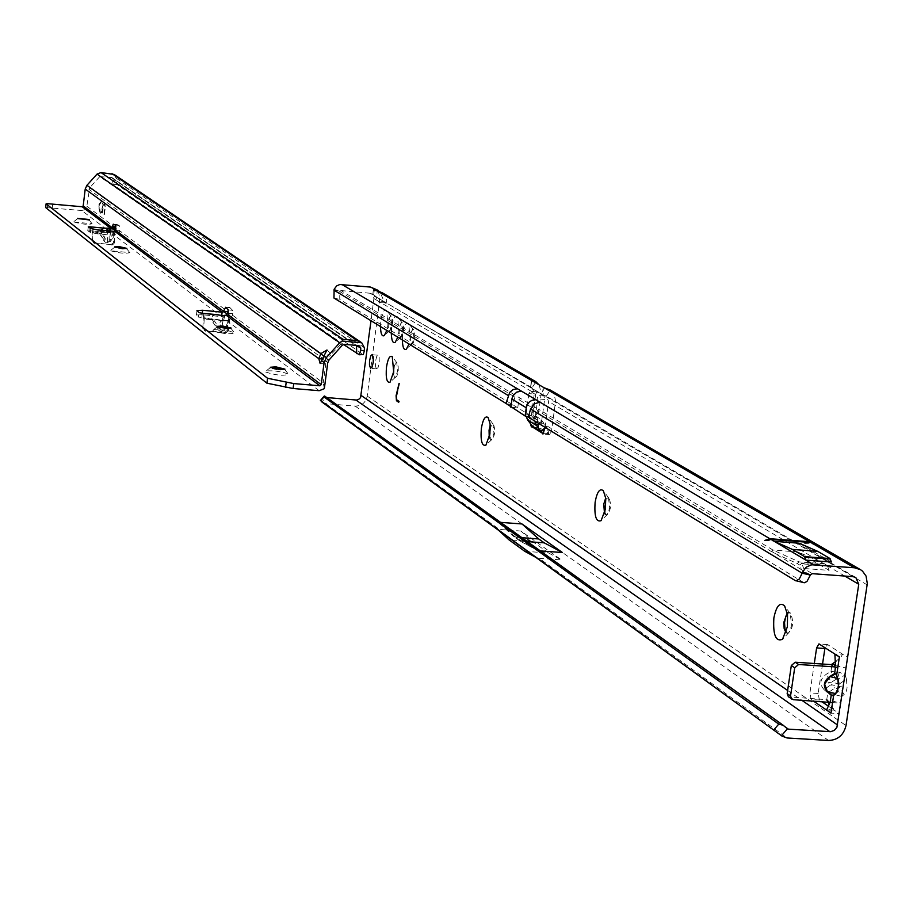 <?xml version="1.0" encoding="UTF-8"?>
<svg xmlns="http://www.w3.org/2000/svg" width="913" height="913" viewBox="0 0 913 913"><rect width="100%" height="100%" fill="white"/><g stroke="black" fill="none" stroke-linecap="round" stroke-linejoin="round"><path stroke-width="0.68" stroke-dasharray="4.57 3.42" d="M786.036 632.732L787.234 633.291L788.98 632.492L791.742 625.348L790.122 613.422L788.501 612.395L787.246 612.783M604.509 513.711L606.049 515.16L607.202 514.647L609.701 507.959L608.469 497.585L607.407 496.923L605.673 498.11M489.242 437.658L490.407 439.861L491.696 439.655L493.967 433.321L492.974 423.952L492.187 423.461L490.235 425.538M393.332 373.851L394.542 377.309L395.523 377.16L397.589 371.18L396.778 362.632L396.174 362.256L394.062 365.52M388.824 330.746L389.76 330.586L391.825 324.56L390.467 315.818L387.763 322.106L388.824 330.746M380.47 326.534L380.858 320.703C382.296 312.109 384.213 308.651 386.598 310.329L387.934 325.005L386.85 330.438M399.757 337.433L400.727 337.274L402.816 331.202L401.423 322.357L398.673 328.703L399.757 337.433M391.3 333.165L391.688 327.276C393.149 318.58 395.101 315.099 397.543 316.822L398.913 331.659L397.806 337.148M410.93 344.269L411.934 344.098L414.046 337.993L412.619 329.034L409.811 335.425L410.93 344.269M402.348 339.933L402.736 333.987C404.231 325.188 406.217 321.684 408.716 323.464L410.12 338.461L409.001 344.007M374.296 290.231L373.622 295.47L369.765 293.21L371.717 293.849L373.885 298.54L371.009 320.737M535.292 382.798L532.062 387.82L530.521 387.477L376.487 297.147L372.858 296.109L375.095 295.835L371.717 293.849M839.321 672.242L837.312 679.067L836.137 679.306L830.967 671.386L839.321 672.242L845.141 674.787L846.442 679.067L839.309 684.031L838.031 679.763L845.141 674.787L846.157 668.042L831.287 664.618M846.442 679.067L847.081 687.957L846.146 691.461L844.126 694.462L838.944 686.519L841.969 686.085L839.309 684.031L831.481 682.148L828.068 682.73L831.115 684.624L824.017 689.577C819.223 684.111 819.988 678.987 826.311 674.228L830.967 671.386L831.971 664.664M376.498 368.784L378.05 367.619L379.26 362.723L379.169 357.36L377.971 355.225L376.692 356.481L375.483 361.365L375.574 366.729L376.498 368.784M786.23 632.081L788.045 633.348C793.386 628.076 794.093 621.205 790.156 612.749L787.371 613.456M604.794 512.592L606.768 515.206C611.014 510.447 611.653 504.433 608.686 497.174L605.787 499.263M489.596 435.935L491.491 440.077C495.086 435.661 495.668 430.183 493.26 423.666L490.292 427.284M411.546 344.327L413.338 343.014L414.73 337.49L414.605 331.453L413.224 329.091L411.295 331.59L410.359 336.007L410.473 342.044L411.546 344.327M400.362 337.49L402.119 336.189L403.489 330.723L403.375 324.754L402.028 322.415L400.579 323.807L399.209 329.273L399.141 333.941L400.362 337.49M389.417 330.803L391.141 329.513L392.487 324.092L392.385 318.181L391.072 315.875L389.646 317.256L388.299 322.666L388.219 327.299L389.417 330.803M395.146 377.366L396.915 376.088L398.262 370.644L398.148 364.698L396.778 362.313L394.907 364.778L393.994 369.126L393.925 373.794L395.146 377.366M824.462 563.755L799.126 561.883L824.462 563.755L798.042 551.954L829.13 570.351L803.68 568.479L801.42 569.678L771.736 551.486L773.06 550.083L799.092 561.872L797.186 563.526L772.957 552.525L537.437 410.633L539.001 409.492L340.994 290.551L339.682 291.498L333.873 290.106M803.463 582.437L535.212 418.725L528.365 417.115M540.336 550.904L544.605 554.191L520.353 541.078L514.955 537.186L490.338 515.103L544.605 554.191M324.629 396.037L326.786 397.577M500.586 522.362L492.894 517.055M532.062 387.82L534.367 393.115L530.339 423.495M385.309 303.287L384.156 301.621L378.199 301.073L379.34 302.739L386.165 302.796L379.34 302.739M545.095 427.364L548.633 401.515L546.305 396.162L543.109 394.861L544.08 387.74M814.305 663.489L809.922 692.933L811.166 699.506L813.278 700.944M543.931 433.184L548.987 433.595L549.797 434.634L551.509 431.119L555.595 401.092L554.145 394.313L550.242 390.045L546.305 396.162M322.483 402.462L325.804 403.649L355.146 406.091C361.696 405.977 365.725 402.633 367.22 396.071L379.911 298.186L378.507 292.206L374.901 288.508M539.298 385.126L541.158 393.697L537.232 422.377L538.704 427.273L531.925 426.702M846.157 668.042L847.743 657.508L827.68 644.624L825.01 647.671M822.545 664.036L818.151 693.458L819.406 700.02L821.529 701.469M828.479 706.228L834.311 710.177L826.048 699.632L788.501 696.847M828.388 701.903L826.744 699.678L840.896 703.124L839.321 713.624L834.162 710.097L826.516 710.04M832.553 702.599L840.896 703.124L841.9 696.402L827.749 692.956L834.836 688.014L836.73 688.47L838.944 686.519L831.115 684.624L834.836 688.014M498.099 520.946L325.93 397.281L321.878 401.982M498.84 530.51L496.33 528.205L499.331 529.426L520.981 531.046L561.472 559.92L539.149 558.288L787.029 737.966M496.33 528.205L538.602 558.87L539.149 558.288M835.349 661.788L841.147 656.858L842.539 654.165L834.881 654.039M840.896 703.124L839.321 713.624L830.978 713.11M835.224 655.02L841.147 656.858M828.947 702.006L827.155 700.214M833.409 708.477L827.041 709.766M836.137 679.306L831.481 682.148L826.311 674.228M844.126 694.462L841.9 696.402L836.73 688.47M544.947 428.448L546.727 426.964L537.803 421.509L532.325 426.086M538.898 423.564L542.082 420.904L541.82 419.866L532.941 414.468L533.203 415.506L537.803 421.509L538.704 427.273L548.987 433.595L546.727 426.964L545.027 427.855M527.725 420.083L533.203 415.506L542.082 420.904L546.476 426.645M534.927 421.133L534.984 419.295L526.15 413.897L526.173 416.454M532.941 414.468L535.714 394.188L528.912 393.606L530.042 391.255L537.266 395.477L537.768 398.855L534.984 419.295M535.714 394.188L536.844 391.837L544.114 396.071L544.616 399.438L541.82 419.866M528.912 393.606L526.15 413.897M396.413 399.552L396.573 395.728L399.563 383.426L396.801 396.174L397.064 399.78L398.935 401.321M399.426 401.366L398.73 402.279M527.383 541.603L519.645 540.816L514.27 536.935L521.974 537.711M494.127 517.739L513.768 535.646L514.27 536.935M513.768 535.646L519.132 539.515L519.645 540.816M524.713 551.281L548.69 553.038L561.472 559.92M548.69 553.038L532.621 541.557L520.981 531.046M538.602 558.87L535.783 557.341M532.621 541.557L508.94 539.8M373.885 298.54L378.199 301.073L375.095 295.835M379.819 299.087L384.156 301.621L379.808 291.612M530.499 387.534L531.457 380.47L530.704 387.751L853.084 576.662M531.948 387.74L376.487 297.147L377.286 290.985M378.929 298.083L380.185 302.249L534.367 393.115M382.136 292.696L386.153 297.181L386.758 300.263L386.165 302.796L541.158 393.697M525.123 415.997L532.153 416.59L339.773 299.441L339.682 291.498L514.909 397.064L516.45 395.945M334.147 289.25L339.727 291.361M369.765 293.21L340.994 290.551M798.042 551.954L773.06 550.083M831.389 562.031L799.24 543.224M764.763 540.428L816.736 544.365M829.13 570.351L827.383 565.718L801.956 563.835L803.68 568.479L812.308 573.672M824.496 563.766L827.383 565.718M810.402 575.076L801.42 569.678L799.708 565.044L801.66 563.401L827.064 565.284M510.801 407.209L517.751 407.803L518.858 399.666L533.272 408.362L532.153 416.59L535.212 418.725L537.437 410.633M227.36 329.867L226.938 330.632L227.965 331.419L228.398 330.597L227.36 329.867M109.697 232.655L110.096 232.039L107.026 231.628L104.322 231.491L104.881 232.199L112.801 233.043L113.349 232.301L110.096 232.039L81.702 210.504L84.715 209.762L86.667 207.297L89.668 187.804L324.001 356.492M319.208 390.707L227.28 320.954L228.901 319.641L225.157 328.315L223.057 330.552L221.06 331.157L218.561 329.216L211.554 318.728L227.28 320.954L211.154 319.653L211.508 318.717L198.361 317.096L198.92 312.623M215.719 314.586L212.558 315.601L212.181 317.667L220.124 329.399L221.368 327.915L224.256 315.83M104.322 231.491L98.319 231.537L104.344 241.397C108.156 244.867 111.352 242.447 113.897 234.116L112.801 233.819L109.971 241.032L107.072 242.721L104.824 240.975L104.881 232.199L98.387 232.667L87.762 230.795L88.23 226.892M110.781 231.069L109.115 241.009L107.974 242.527L101.571 233.477L100.704 230.19M284.662 369.423L279.321 370.176L270.431 368.201L270.51 367.597M265.729 372.059C276.114 375.38 283.692 376.088 288.474 374.193L283.019 372.196L274.334 370.883L267.178 370.804L265.569 371.283L265.729 372.059M230.875 328.338L225.773 328.988L217.591 326.649M213.026 330.814C222.692 333.827 229.859 334.512 234.527 332.868L229.448 331.065L221.174 329.833L214.384 329.741L212.889 330.164L213.026 330.814M126.485 248.598L121.886 249.078L114.89 247.172M110.747 250.778C119.067 253.221 125.423 253.848 129.829 252.661L110.747 250.778M73.93 221.973C81.782 224.221 87.842 224.838 92.133 223.799L73.93 221.973M88.915 219.896L77.936 218.561M104.356 214.589L104.79 210.104L104.185 209.145L105.246 206.372L104.561 204.307L105.44 206.509L104.367 214.589L104.185 209.145M226.915 315.784L229.996 316.092L229.745 319.482L232.598 315.213L232.587 310.283L229.745 307.487L228.227 309.929M115.928 230.487L119.797 230.863L119.192 225.454L117.035 224.541L115.997 228.923M100.476 213.22L99.3 205.185L101.994 200.883L99.334 204.272L99.015 206.852L100.476 213.22L98.821 206.018L101.617 200.849L98.958 204.227L98.638 206.817L100.099 213.174M356.492 345.399L341.439 343.608L330.643 354.895L330.495 353.217L324.377 356.846L323.601 359.083L324.96 363.945L325.838 363.294L323.259 382.992L232.598 315.213L228.216 314.814M45.65 207.582L81.702 210.504M221.733 315.43L221.585 316.64L114.433 235.337L97.623 233.876L90.387 232.461L87.762 230.795M225.637 315.407L221.585 316.64L202.081 314.711L196.421 314.985L198.361 317.096M202.332 313.387L201.773 317.861L204.261 318.409L203.622 328.486L205.391 331.134L225.431 333.085L227.965 331.419M229.745 319.482L228.398 330.597M228.901 319.641L227.988 321.182L229.414 319.23M324.343 388.664L323.259 382.992M229.996 316.092L227.611 315.647M203.85 313.524L203.234 318.249L204.238 319.036L211.154 319.653L217.887 329.604L220.741 320.36L223.925 321.228M227.371 329.798L227.988 320.463L229.642 315.83M203.85 329.228L205.231 330.974M202.846 328.44L203.234 318.249L212.889 319.116M226.253 332.834L225.226 332.035L226.938 330.632M225.226 332.035L224.404 332.298L225.431 333.085M205.973 331.373L204.969 330.574L224.404 332.298M204.969 330.574L204.227 330.186M113.566 242.322L113.965 243.634L114.342 242.915L113.566 242.322L113.897 228.912M113.189 243.041L110.975 244.479L93.902 242.869L92.03 240.998M101.571 233.477L92.316 232.085L91.825 240.336M113.977 232.085L114.057 233.374L112.961 233.066L112.801 233.819L113.349 232.301M114.764 231.069L113.726 231.891M114.798 231.411L114.833 234.744L110.519 234.333M92.59 240.941L93.08 229.231M113.965 243.634L112.47 244.867L111.694 244.262M114.342 242.915L114.833 234.744M93.252 242.527L92.795 241.591M110.975 244.479L94.655 243.474M111.751 245.083L112.47 244.867M86.906 206.27L115.985 228.124M324.332 356.116L327.619 359.129L330.643 354.895M342.341 345.182L99.768 176.62L89.668 187.804M103.991 214.555L105.052 206.475L104.173 204.272L104.869 206.338L103.808 209.111M103.352 204.991L102.667 202.937L103.546 205.128L102.735 211.816L102.313 213.06L101.526 212.489L101.628 211.531L102.404 212.09L102.907 208.723L102.404 206.794L102.998 207.217L103.352 204.991L102.564 203.896M102.975 204.957L102.302 207.753M101.252 211.485L101.526 212.489M101.149 212.455L101.902 213.003L102.359 211.782L103.169 205.094L102.667 202.937L102.188 203.861M327.721 362.838L326.455 361.286L321.867 360.886M322.472 358.992L323.601 359.083L88.938 189.413M329.022 360.019L327.619 359.129L325.838 363.294M99.768 176.62L111.957 177.556L113.189 184.643L343.459 344.452M114.148 174.451L116.065 178.126L116.921 184.483L363.1 354.461M101.263 211.496L102.165 211.645L101.925 207.719M115.837 230.886L119.215 232.735L114.433 235.337L114.901 231.423M119.215 232.735L119.797 230.863L227.828 311.641M90.067 228.067L89.748 230.727L98.319 231.537L104.824 240.975L104.344 241.397M93.149 229.699L92.259 231.48M203.77 315.19L204.261 318.409M224.21 320.84L228.261 320.509L226.447 321.387M220.672 320.372L203.234 317.975M229.346 319.23L228.17 320.303L227.988 321.171L228.843 321.205C225.876 330.757 222.224 333.553 217.887 329.604M773.049 550.083L539.001 409.492M796.524 580.873L795.269 580.588M540.097 550.881L785.1 726.816M540.93 551.714L787.417 728.757M326.592 397.554L500.347 522.339M787.634 690.456L801.728 700.214M844.81 576.057L548.633 401.515M867.156 584.879L555.492 402.108M367.22 396.071L846.009 725.561M826.744 699.678L827.749 692.956L824.017 689.577M325.804 403.649L499.331 529.426M355.146 406.091L828.559 740.466M537.232 422.377L530.453 421.817M551.509 431.119L544.662 430.559M827.68 644.624L819.429 644.064M819.406 700.02L811.166 699.506M818.151 693.458L809.922 692.933M789.996 697.338L793.374 699.689M838.031 679.763L837.312 679.067M537.574 421.201L532.096 425.778M544.114 396.071L537.266 395.477M536.981 391.882L530.179 391.3M544.616 399.438L537.768 398.855M519.132 539.515L540.622 551.121M333.953 298.037L339.773 299.441M514.909 397.064L512.729 404.995L505.996 403.42M531.674 380.698L530.704 387.751M543.235 387.409L542.254 394.53M799.708 565.044L797.186 563.526L799.126 561.883L801.66 563.401L799.708 565.044M533.272 408.362L534.881 407.015M518.858 399.666L520.444 398.342M107.026 231.628L107.141 232.244M221.437 327.653L224.86 315.772M107.517 242.219L107.586 230.784M232.587 310.283L228.193 309.895M119.124 225.42L115.266 225.043M229.072 320.326L228.843 321.205M227.988 320.463L223.08 320.029M113.897 234.116L114.102 233.351M100.567 176.3L341.439 343.608L344.429 344.338M358.649 345.593L355.614 344.863L111.523 177.396M112.333 178.286L355.659 345.331M358.923 354.689L359.631 354.655M113.189 184.643L116.921 184.483M117.069 224.552L113.223 224.176L117.035 224.541M230.076 307.67L225.694 307.27M232.815 313.695L228.421 313.296M364.378 347.727L116.065 178.126M112.367 180.352L116.099 180.192M196.5 315.168L197.06 310.717M202.081 314.711L202.252 313.376M90.387 232.461L90.855 228.547M97.623 233.876L98.09 229.962M87.831 230.886L88.31 226.983M52.303 207.662L52.76 203.907M47.43 207.479L47.887 203.713M202.618 327.687L203.622 328.486M109.115 241.009L109.172 230.921M219.611 329.057L223.445 315.738M788.98 632.492L782.783 638.997M607.202 514.647L601.29 520.467M491.696 439.655L486.058 444.996M395.523 377.16L390.182 382.091M389.76 330.586L384.419 335.459M400.727 337.274L395.352 342.192M411.934 344.098L406.525 349.074M373.383 289.661L372.584 295.812M527.429 539.823L528.673 541.409L530.316 540.211M376.784 368.886L370.826 368.373M788.045 633.348L787.234 633.291M606.768 515.206L606.049 515.16M491.491 440.077L490.84 440.02M411.854 344.429L411.249 344.384M400.67 337.593L400.065 337.548M389.714 330.905L389.121 330.848M395.477 377.48L394.873 377.434M540.644 551.52L787.508 728.836M325.998 397.338L498.498 521.243M827.212 644.452L818.961 643.893M549.797 434.634L542.961 434.063M538.202 427.489L531.423 426.919M396.778 362.313L396.174 362.256M391.072 315.875L390.467 315.818M402.028 322.415L401.423 322.357M413.224 329.091L412.619 329.034M492.837 423.518L492.187 423.461M608.115 496.98L607.407 496.923M789.3 612.452L788.501 612.395M377.971 355.225L372.013 354.701M835.372 663.135L836.593 660.727M826.904 699.951L829.54 702.439M826.687 710.097L834.311 710.177M536.844 391.837L530.042 391.255M514.156 536.833L490.338 515.103M545.86 555.013L519.794 540.907M855.641 577.427L546.168 396.071M413.247 329.422L408.716 323.464M402.028 322.734L397.543 316.822M391.061 316.183L386.598 310.329M396.778 362.632L392.362 356.869M492.974 423.952L488.284 417.766M608.469 497.585L603.504 490.943M790.122 613.422L784.803 606.152M221.368 327.915L224.883 315.75M284.788 369.548L288.474 374.193M231.046 328.475L234.527 332.868M126.724 248.77L129.829 252.661M89.177 220.079L92.133 223.799M270.214 367.882L270.294 367.277M217.283 326.911L217.351 326.34M227.702 315.59L229.448 315.75M330.54 353.263L327.037 350.033M324.96 363.945L320.143 363.522M111.957 177.556L356.184 345.068M229.745 307.487L225.363 307.099M196.421 314.985L196.98 310.534M284.879 369.742L284.947 369.16M355.796 344.886L358.992 345.65M77.616 218.686L73.85 221.585M114.604 247.297L110.656 250.333M217.374 326.763L212.889 330.164M270.316 367.699L265.569 371.283M204.113 317.404L203.919 313.844M94.142 243.269L93.388 242.664M204.386 330.335L205.391 331.134"/><path stroke-width="1.37" d="M787.394 626.74L782.544 639.248C775.776 642.101 772.889 635.014 773.87 617.975C776.335 605.912 779.896 601.872 784.564 605.833L787.531 614.517L787.394 626.74M787.246 612.783L783.753 622.529L784.176 628.795L786.036 632.732M605.479 508.906L601.131 520.638C596.166 522.441 594.169 516.29 595.128 502.196C597.079 491.765 599.818 487.941 603.345 490.738L605.673 498.064L605.479 508.906M605.673 498.11L603.755 504.124L604.509 513.711M489.893 434.029L485.933 445.122C481.961 446.411 480.421 440.865 481.345 428.494C483 419.078 485.282 415.449 488.17 417.618L490.11 424.1L489.893 434.029M490.235 425.538L489.06 430.16L489.242 437.658M393.674 371.705L390.079 382.182C386.827 383.118 385.628 378.073 386.496 367.049C387.934 358.467 389.862 355.031 392.27 356.755L393.674 371.705M394.062 365.52L393.332 373.851M386.85 330.438L384.327 335.55C381.988 336.863 380.698 333.85 380.47 326.534M397.806 337.148L395.261 342.284C392.864 343.63 391.54 340.595 391.3 333.165M409.001 344.007L406.422 349.165C403.968 350.558 402.61 347.476 402.348 339.933M809.557 541.729L816.736 544.365L810.892 542.505L771.143 539.492L764.763 540.428L769.842 538.716L809.557 541.729L377.286 290.985L373.657 289.946L374.41 289.318L374.296 290.231M529.323 540.291L527.429 539.823L529.323 540.291M836.525 674.433L838.91 683.346L837.324 691.894L835.578 693.618L838.522 687.341L837.814 678.713L835.806 673.737L829.963 676.818L824.599 683.974L827.463 691.906C822.681 686.416 823.458 681.292 829.769 676.522L834.436 673.668L836.799 674.239L837.814 667.494L833.637 666.81L831.287 664.618L835.349 661.788M370.541 368.259L372.093 367.106L373.291 362.199L373.2 356.835L372.013 354.701L370.735 355.956L369.537 360.852L369.468 365.052L370.541 368.259M785.1 726.816L788.33 729.145L787.417 728.757L781.494 735.695L320.395 400.51L782.019 736.118L787.029 737.966L828.559 740.466C837.837 740.066 843.658 735.091 846.009 725.561L867.304 583.578L866.072 576.069L862.488 571.127L860.537 569.689L854.42 567.76L811.714 564.782L806.282 567.087L802.618 571.972L810.482 574.87L806.978 581.444L804.536 582.734L795.269 580.588L528.365 417.115L525.123 415.997L505.996 403.42L333.953 298.037L334.147 289.25L336.646 285.929L339.762 284.514L370.552 287.081L377.993 290.3M795.885 580.851L799.263 579.047L802.185 573.216L530.59 409.024L534.151 403.854L540.005 402.177L769.842 538.716M804.091 582.699L796.524 580.873M802.618 571.972L802.185 573.216L810.402 575.076M522.008 523.971L538.738 538.955L544.228 542.847L562.431 552.525L522.008 523.971L500.586 522.362M562.431 552.525L540.336 550.904M788.33 729.145L830.636 731.678L834.288 730.4L836.913 727.353L858.756 584.274L855.835 577.541L853.084 576.662L812.308 573.672L810.482 574.87M326.786 397.577L356.458 400.042L358.547 399.495L360.555 397.634L371.009 320.737M399.072 383.38L396.322 396.128L396.573 399.734L398.935 401.321L398.73 402.279L396.447 400.739L396.082 395.694L399.072 383.38M543.931 433.184L542.151 433.036L542.961 434.063L545.095 427.364M530.339 423.495L531.423 426.919L532.325 426.086L527.725 420.083L526.173 416.454M788.501 696.847L793.374 699.689L832.553 702.599L830.978 713.11L833.558 695.866L831.195 695.295L833.364 695.558L835.578 693.618L827.737 691.712L831.469 695.101M813.278 700.944L830.978 713.11M837.814 667.494L839.389 656.949L818.961 643.893L816.61 647.945L814.305 663.489M534.927 421.133L536.559 425.526L541.204 431.575L544.947 428.448M791.765 699.118L790.532 695.957L794.698 667.791L798.59 664.493L833.637 666.81L835.406 664.812L834.881 654.039M787.371 613.456L785.716 616.526L784.552 622.609L784.963 628.806L786.23 632.081M605.787 499.263L604.794 512.592M490.292 427.284L489.596 435.935M825.01 647.671L822.545 664.036M821.529 701.469L828.479 706.228M788.398 696.767L787.166 693.618L791.32 665.52L795.189 662.222L831.287 664.618M774.03 729.635L778.743 724.1L783.228 725.287L787.417 728.757M778.743 724.1L323.967 396.938L324.594 396.002L782.932 725.082M782.019 736.118L321.878 401.982M832.542 664.173L835.406 664.812M826.516 710.04L829.632 703.398L828.947 702.006M828.388 701.903L829.632 703.398M835.772 693.926L833.364 695.558M838.088 678.519L829.769 676.522M834.63 673.977L835.441 666.924M531.925 426.702L542.151 433.036L541.204 431.575L532.325 426.086M398.787 402.028L396.447 400.739M396.413 399.552L396.927 400.784M544.228 542.847L527.383 541.603M538.738 538.955L521.974 537.711M535.783 557.341L524.713 551.281L508.94 539.8L498.84 530.51M544.08 387.74L550.242 390.045M379.808 291.612L370.552 287.081M539.298 385.126L535.954 381.771L535.292 382.798M535.954 381.771L531.469 380.516M377.286 290.985L382.136 292.696L535.28 381.36M792.404 549.432L817.66 551.326L830.043 558.551L831.389 562.031L805.917 560.137L774.258 541.329L792.404 549.432L804.604 556.656L805.917 560.137M817.66 551.326L799.24 543.224L774.258 541.329M830.043 558.551L804.604 556.656M224.256 315.83L215.719 314.586M100.704 230.19L104.253 228.17L108.054 228.17L109.834 228.695L110.781 231.069M270.51 367.597L275.783 367.448L284.662 369.423M275.863 366.843L270.294 367.277L279.389 369.571L284.947 369.137L275.863 366.843M222.704 325.998L217.351 326.34L225.842 328.418L231.183 328.075L222.704 325.998M217.591 326.649L222.635 326.569L230.875 328.338M119.5 246.693L114.616 246.887L121.954 248.576L126.839 248.382L119.5 246.693M114.89 247.172L126.485 248.598M89.166 219.542L77.628 218.287L89.166 219.542M359.631 354.655L363.351 354.541L364.39 350.432L364.378 347.727L361.731 342.786L342.147 341.051L339.704 342.752L326.386 357.588L324.115 362.518L321.216 384.658L319.847 385.788L226.915 315.784L228.216 314.814L228.193 309.895L225.694 307.27L223.274 311.641L227.086 313.73L225.637 315.407M93.08 229.231L90.216 226.823L88.23 226.892L90.855 228.547L98.09 229.962L114.901 231.423L115.928 230.487L115.335 225.089L113.223 224.176L112.299 227.771L111.272 228.684L114.159 229.106L114.798 231.411M324.001 356.492L320.874 353.628L318.808 358.672L320.143 363.522L326.98 349.987L320.874 353.628L86.929 185.305L97.029 174.109L101.023 172.557L114.148 174.451L361.753 342.797M343.459 344.452L359.288 354.769L360.761 350.638L360.749 347.921L358.992 345.65L344.429 344.338L342.341 345.182L329.022 360.019L327.721 362.838L324.343 388.664L319.208 390.707L293.107 388.504L266.904 383.186L45.65 207.582L46.095 203.827L47.887 203.713L82.159 206.749L83.197 205.904L85.217 189.048L86.929 185.305M223.274 311.641L222.144 312.2L202.64 310.26L196.98 310.534L198.92 312.623L203.85 313.524M319.847 385.788L293.746 383.574L267.543 378.267L46.095 203.827M115.997 228.923L114.764 231.069M115.985 228.124L112.299 227.771L83.197 205.904M228.227 309.929L227.828 311.641L223.457 311.242L115.928 230.487M85.217 189.048L318.808 358.672L322.472 358.992M356.698 353.639L356.492 345.399M342.147 341.051L342.98 339.316L357.177 340.572L361.731 342.786M114.901 231.423L222.144 312.2L221.733 315.43M227.828 311.641L227.086 313.73M77.936 218.561L88.915 219.896M266.904 383.186L267.543 378.267M104.253 228.17L90.216 226.823L90.067 228.067M528.365 417.115L530.59 409.024M813.631 564.736L771.143 539.492M505.996 403.42L509.762 392.282L513.209 389.509L517.42 388.755L341.782 284.411M517.42 388.755L521.426 391.141L516.804 392.088L513.243 395.397L512.09 398.114L510.801 407.209M540.005 402.177L521.426 391.141M355.922 400.02L829.871 731.678M361.297 395.569L787.634 690.456M801.728 700.214L837.632 725.048M858.756 584.274L844.81 576.057M538.898 423.564L536.559 425.526L527.725 420.083M830.191 702.017L831.195 695.295L827.463 691.906M323.967 396.938L320.714 400.704M824.861 648.504L816.61 647.945M787.166 693.618L790.532 695.957M791.32 665.52L794.698 667.791M795.189 662.222L798.59 664.493M545.027 427.855L540.964 431.256M854.42 567.76L810.892 542.505M508.176 395.477L333.873 290.106M830.259 559.064L804.81 557.17M535.874 399.723L532.119 400.271L529.563 401.777L527.098 404.927L526.242 407.757L511.908 399.072M526.242 407.757L525.123 415.997M107.586 230.784L107.608 228.147M218.355 314.825L202.332 313.387M114.159 229.106L109.834 228.695M82.159 206.749L111.272 228.684M227.611 315.647L224.712 315.396M355.659 345.331L360.749 347.921M360.761 350.638L364.39 350.432M326.386 357.588L324.332 356.116M339.704 342.752L97.029 174.109M115.894 226.744L112.447 226.413M321.216 384.658L228.216 314.814M324.115 362.518L321.867 360.886M101.023 172.557L342.98 339.316M357.177 340.572L111.968 173.641M202.252 313.376L202.64 310.26M285.541 387.363L286.18 382.444M293.107 388.504L293.746 383.574M109.172 230.921L109.195 228.398M324.206 396.094L320.395 400.51M829.084 704.756L828.422 701.903M860.092 569.438L816.302 544.08M815.549 543.646L549.888 389.828M783.103 725.196L324.594 396.002M203.633 313.433L216.974 314.631M224.632 315.316L227.702 315.59M359.288 354.769L363.351 354.541"/></g></svg>
